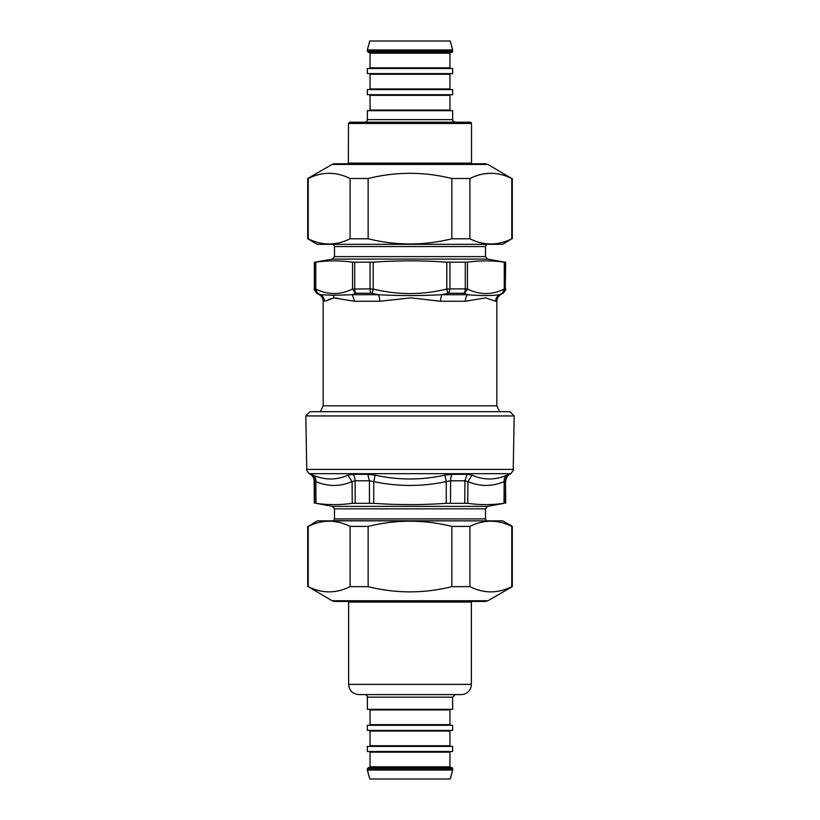 <?xml version="1.0" encoding="UTF-8"?>
<svg xmlns="http://www.w3.org/2000/svg" width="820" height="820" viewBox="0 0 820 820"><rect width="100%" height="100%" fill="white"/><g stroke="black" fill="none" stroke-linecap="round" stroke-linejoin="round"><path stroke-width="1.23" d="M306.752 469.409L305.819 415.935L514.181 415.935L513.248 469.409C513.925 469.45 513.084 470.875 510.737 473.683L309.263 473.683C306.936 470.926 306.096 469.501 306.752 469.409L513.248 469.409M486.434 520.864L333.75 520.69L334.488 518.906L334.488 508.841L332.407 506.36L315.997 503.326C328.092 505.028 340.177 505.028 352.241 503.326L373.756 503.326C397.915 505.028 422.085 505.028 446.244 503.326L467.759 503.326L467.923 481.596L464.909 480.786L450.6 480.786L446.244 481.596L444.901 475.128C421.634 480.253 398.366 480.253 375.099 475.128L367.801 474.319L352.928 474.319L347.926 475.128C336.61 480.253 324.976 480.253 313.014 475.128L309.263 473.683M332.407 506.36L487.592 506.36L504.003 503.326C491.908 505.028 479.823 505.028 467.759 503.326M505.325 503.172L505.52 480.786L504.167 481.596C503.992 478.726 504.925 476.563 506.985 475.128C495.024 480.253 483.39 480.253 472.074 475.128L467.072 474.319L452.199 474.319L444.901 475.128M373.756 503.326L373.756 481.596L369.4 480.786L355.091 480.786L352.077 481.596L347.926 475.128M315.997 503.326L315.833 481.596L314.132 480.786C314.009 477.968 312.758 475.805 310.349 474.319M505.673 503.172L505.52 480.786A7.554 7.523 90 0 1 509.281 474.319L504.761 476M504.003 503.326L504.167 481.596C492.051 486.721 479.966 486.721 467.923 481.596L472.074 475.128M446.244 503.326L446.244 481.596C422.085 486.721 397.915 486.721 373.756 481.596L375.099 475.128M352.241 503.326L352.077 481.596C340.034 486.721 327.949 486.721 315.833 481.596C316.007 478.726 315.075 476.563 313.014 475.128M514.181 415.935L509.927 411.681L310.073 411.681L305.819 415.935M465.288 262.287L465.288 288.906L467.461 289.029L467.461 262.174L446.797 262.174C422.269 260.432 397.731 260.432 373.202 262.174L352.538 262.174C340.269 260.432 328.01 260.432 315.741 262.174L314.347 262.287L314.347 288.906C313.681 289.019 314.521 290.464 316.868 293.263L317.596 293.396L315.741 289.029L315.741 262.174M370.045 262.287L370.045 288.906L373.202 289.029L372.178 293.396L371.091 293.263A5.033 2.101 -90 0 1 370.045 288.906L352.538 289.029L355.419 293.396L356.167 293.263A5.033 2.911 -90 0 1 354.711 288.906L354.711 262.287M448.909 293.263L463.833 293.263A5.033 2.911 -90 0 0 465.288 288.906L449.954 288.906L448.909 293.263L447.822 293.396L446.797 289.029L449.954 288.906L449.954 262.287M467.461 262.174C479.731 260.432 491.99 260.432 504.259 262.174L505.653 262.287L505.243 288.906L505.243 262.287M505.653 288.906C506.319 289.019 505.479 290.464 503.131 293.263L502.404 293.396L504.259 289.029L505.243 288.906L502.732 293.263A5.033 5.012 90 0 0 505.243 288.906M314.757 262.287L314.757 288.906L315.741 289.029C328.01 295.056 340.269 295.056 352.538 289.029L352.538 262.174M463.833 293.263L464.581 293.396L467.461 289.029C479.731 295.056 491.99 295.056 504.259 289.029L504.259 262.174M320.353 411.681L323.162 405.808L323.162 301.258L324.371 301.258A7.554 7.441 90 0 0 320.651 294.718L333.32 295.282A7.554 6.621 -95.8 0 1 333.791 297.906L325.581 301.002L330.675 298.736M333.535 297.937L337.696 298.213M502.404 293.396L499.349 294.718C496.961 296.225 495.721 298.408 495.628 301.258L485.686 297.865L465.329 301.258A7.554 4.807 90 0 1 467.738 294.718L464.581 293.396M447.822 293.396L441.621 294.718L440.299 301.258L410.963 297.865L379.701 301.258A7.554 2.634 90 0 0 378.379 294.718L372.178 293.396M333.791 297.906L354.67 301.258L379.701 301.258M503.131 293.263L499.349 294.718C491.58 295.846 481.043 295.846 467.738 294.718L441.621 294.718C420.537 295.846 399.463 295.846 378.379 294.718L352.262 294.718L354.67 301.258M355.419 293.396L352.262 294.718L333.32 295.282M316.868 293.263L319.38 294.718L320.651 294.718L317.596 293.396M332.09 600.742A5.115 5.115 0 0 0 334.652 601.429L485.348 601.429L487.91 600.742L332.09 600.742L308.238 586.659C322.188 593.598 336.138 593.598 350.089 586.659L368.149 586.659C396.05 593.598 423.95 593.598 451.851 586.659L469.911 586.659C483.861 593.598 497.812 593.598 511.762 586.659L512.295 586.659L512.295 526.409L511.762 526.409C497.812 519.47 483.861 519.47 469.911 526.409L451.851 526.409C423.95 519.47 396.05 519.47 368.149 526.409L350.089 526.409C336.138 519.47 322.188 519.47 308.238 526.409L317.289 520.864L502.711 520.864L512.295 526.409M451.851 586.659L451.851 526.409M469.911 526.409L469.911 586.659M368.149 526.409L368.149 586.659M350.089 586.659L350.089 526.409M308.238 526.409L308.238 586.659M511.762 586.659L511.762 526.409M332.09 164.441L487.91 164.441L485.348 163.754L334.652 163.754A5.115 5.115 0 0 0 332.09 164.441L307.705 178.524L307.705 238.774L308.238 238.774C322.188 245.713 336.138 245.713 350.089 238.774L368.149 238.774C396.05 245.713 423.95 245.713 451.851 238.774L469.911 238.774C483.861 245.713 497.812 245.713 511.762 238.774L502.711 244.319L317.289 244.319L307.705 238.774M337.112 163.754L482.888 163.754M487.91 164.441L511.762 178.524C497.812 171.585 483.861 171.585 469.911 178.524L451.851 178.524C423.95 171.585 396.05 171.585 368.149 178.524L350.089 178.524C336.138 171.585 322.188 171.585 308.238 178.524L307.705 178.524M308.238 178.524L308.238 238.774M350.089 238.774L350.089 178.524M368.149 178.524L368.149 238.774M511.762 238.774L511.762 178.524M469.911 178.524L469.911 238.774M451.851 238.774L451.851 178.524M471.551 601.429A1.281 1.281 0 0 0 471.377 602.064L471.377 684.372L348.623 684.372L348.623 602.064L471.377 602.064M452.64 770.052L450.241 779L369.758 779L367.36 770.052L452.64 770.052L452.64 768.77A1.281 1.281 0 0 0 451.369 767.489L376.113 767.489M348.623 684.372C349.228 690.583 352.641 693.997 358.853 694.601L461.147 694.601A10.229 10.229 0 0 0 471.377 684.372M455.202 694.601L364.797 694.601A2.562 2.562 0 0 1 367.36 697.164L452.64 697.164L455.202 694.601M452.64 697.164L452.64 709.31L367.36 709.31L367.36 697.164M443.886 767.489L451.369 767.489M370.045 766.854A0.635 0.635 0 0 1 369.4 767.489L450.6 767.489L449.954 766.854L370.045 766.854L370.045 752.145L449.954 752.145L449.954 766.854M450.6 751.509A0.635 0.635 0 0 0 449.954 752.145M452.64 751.509L367.36 751.509L367.36 746.395L452.64 746.395L452.64 751.509M369.4 746.395A0.635 0.635 0 0 0 370.045 745.749L370.045 731.05L449.954 731.05L449.954 745.749L370.045 745.749M450.6 730.405A0.635 0.635 0 0 0 449.954 731.05M452.64 730.405L367.36 730.405L367.36 725.29L452.64 725.29L452.64 730.405M369.4 725.29A0.635 0.635 0 0 0 370.045 724.654L370.045 709.946L449.954 709.946L449.954 724.654L370.045 724.654M450.6 709.31A0.635 0.635 0 0 0 449.954 709.946M348.49 123.471L471.51 123.471A1.281 1.281 0 0 0 470.229 122.2L349.771 122.2L348.49 123.471L348.326 163.754M471.674 163.754A1.281 1.281 0 0 1 471.51 163.118L348.49 163.118M369.758 41L450.241 41L452.64 49.948L367.36 49.948L369.758 41M367.36 119.638L367.36 110.69L452.64 110.69L452.64 119.638L367.36 119.638A2.562 2.562 0 0 1 364.797 122.2M452.64 49.948L452.64 51.229A1.281 1.281 0 0 1 451.369 52.511L368.631 52.511L367.36 51.229L367.36 49.948M370.045 53.146L449.954 53.146L450.6 52.511L369.4 52.511A0.635 0.635 0 0 1 370.045 53.146L370.045 67.855L369.4 68.49M450.6 68.49A0.635 0.635 0 0 1 449.954 67.855L370.045 67.855M367.36 68.49L452.64 68.49L452.64 73.605L367.36 73.605L367.36 68.49M369.4 73.605A0.635 0.635 0 0 1 370.045 74.251L370.045 88.95L369.4 89.595M450.6 89.595A0.635 0.635 0 0 1 449.954 88.95L370.045 88.95M367.36 89.595L452.64 89.595L452.64 94.71L367.36 94.71L367.36 89.595M369.4 94.71A0.635 0.635 0 0 1 370.045 95.345L370.045 110.054L369.4 110.69M450.6 110.69A0.635 0.635 0 0 1 449.954 110.054L370.045 110.054M464.796 503.172L464.909 480.786L467.072 474.319M450.518 503.172L450.6 480.786A7.554 3.198 90 0 1 452.199 474.319M369.482 503.172L369.4 480.786L367.801 474.319M355.203 503.172L355.091 480.786A7.554 4.325 90 0 0 352.928 474.319M314.675 503.172L314.48 480.786C314.367 477.968 313.117 475.805 310.718 474.319M509.281 474.319L510.737 473.683M334.488 518.906L485.512 518.906L485.512 508.841L487.592 506.36M334.488 508.841L485.512 508.841M323.162 405.808L496.838 405.808L496.838 301.258L495.628 301.258M446.797 262.174L446.797 289.029C422.269 295.056 397.731 295.056 373.202 289.029L373.202 262.174M314.757 288.906L317.268 293.263A5.033 5.012 -90 0 1 314.757 288.906L314.347 288.906M356.167 293.263L371.091 293.263M440.299 301.258L465.329 301.258M333.289 244.319L486.711 244.319M486.25 244.77L485.512 246.553L334.488 246.553L334.488 256.619L332.407 259.099L314.347 262.287M485.512 246.553L485.512 256.619L334.488 256.619M485.512 256.619L487.592 259.099L332.407 259.099M368.631 767.489L367.36 768.77L452.64 768.77M452.64 51.229L367.36 51.229M370.045 74.251L449.954 74.251L450.6 73.605M370.045 95.345L449.954 95.345L450.6 94.71M314.327 503.172L314.132 480.786M505.868 480.786C505.991 477.968 507.242 475.805 509.65 474.319M486.25 520.69L485.512 518.906M499.646 411.681L496.838 405.808M319.38 294.718C321.809 296.225 323.059 298.408 323.162 301.258M500.62 294.718C498.191 296.225 496.94 298.408 496.838 301.258M333.75 244.77L334.488 246.553M487.592 259.099L505.653 262.287M487.91 600.742L512.295 586.659M307.705 586.659L307.705 526.409M512.295 178.524L512.295 238.774M348.623 602.064L348.449 601.429M367.36 768.77L367.36 770.052M370.045 752.145L369.4 751.509M449.954 745.749L450.6 746.395M370.045 731.05L369.4 730.405M449.954 724.654L450.6 725.29M370.045 709.946L369.4 709.31M471.51 163.118L471.51 123.471M452.64 119.638C453.491 120.232 450.692 119.751 455.202 122.2M449.954 67.855L449.954 53.146M449.954 88.95L449.954 74.251M449.954 110.054L449.954 95.345"/></g></svg>
